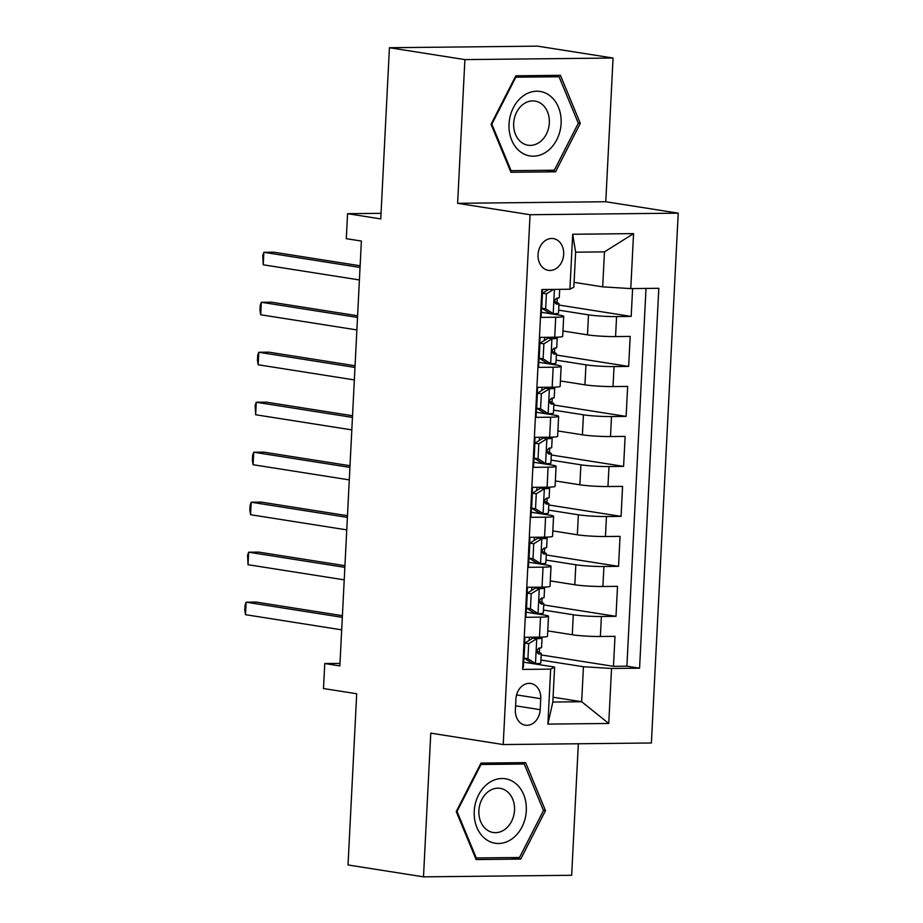 <?xml version="1.0" encoding="UTF-8"?>
<svg xmlns="http://www.w3.org/2000/svg" width="923" height="923" viewBox="0 0 923 923"><rect width="100%" height="100%" fill="white"/><g stroke="black" fill="none" stroke-linecap="round" stroke-linejoin="round"><path stroke-width="1.38" d="M538.04 254.61A16.072 12.749 99 0 0 548.354 270.347A16.072 12.749 99 0 0 563.676 254.333A16.072 12.749 99 0 0 553.362 238.596A16.072 12.749 99 0 0 538.04 254.61M613.057 58.034L537.601 46.15L389.425 47.719L464.892 59.603L457.612 203.314L530.056 214.724L678.22 213.155L605.776 201.745L613.057 58.034L464.892 59.603M530.056 214.724L503.22 744.561L651.384 742.992L678.22 213.155M503.22 744.561L430.776 733.15L423.495 876.85L571.66 875.281L578.329 743.765M423.495 876.85L348.029 864.966L356.705 693.761L323.5 688.535L324.758 663.545L339.86 665.921L361.378 241.053L346.287 238.676L347.556 213.686L380.761 218.913L389.425 47.719M542.505 289.522L541.097 317.385L555.715 317.235L554.7 337.23A20.087 1.615 2.9 0 0 562.684 336.341L563.699 316.347A20.087 1.615 -177.1 0 1 555.715 317.235M554.7 337.23L540.082 337.38L538.559 367.366L553.177 367.216L552.162 387.21A20.087 1.615 2.9 0 0 560.146 386.322L561.161 366.327A20.087 1.615 -177.1 0 1 553.177 367.216M552.162 387.21L537.544 387.36L536.032 417.358L550.65 417.196L549.635 437.19A20.087 1.615 2.9 0 0 557.619 436.302L558.634 416.319A20.087 1.615 -177.1 0 1 550.65 417.196M549.635 437.19L535.017 437.352L533.494 467.338L548.112 467.188L547.097 487.182A20.087 1.615 2.9 0 0 555.081 486.294L556.096 466.3A20.087 1.615 -177.1 0 1 548.112 467.188M547.097 487.182L532.49 487.332L530.967 517.318L545.585 517.168L544.57 537.163A20.087 1.615 2.9 0 0 552.554 536.275L553.569 516.28A20.087 1.615 -177.1 0 1 545.585 517.168M544.57 537.163L529.952 537.313L528.429 567.31L543.047 567.149L542.032 587.143A20.087 1.615 2.9 0 0 550.027 586.267L551.031 566.272A20.087 1.615 -177.1 0 1 543.047 567.149M542.032 587.143L527.425 587.305L525.902 617.291L540.52 617.141A20.087 1.615 2.9 0 0 548.504 616.252A20.087 1.615 2.9 0 0 544.466 615.064L526.156 612.18M547.766 630.894L572.283 634.759A20.087 1.615 2.9 0 0 600.377 636.489L614.995 636.328L613.472 666.325L541.178 654.938M543.451 610.057L573.298 614.764A20.087 1.615 2.9 0 0 601.392 616.495L615.999 616.333L543.716 604.946M615.999 616.333L617.522 586.347L602.904 586.497A20.087 1.615 2.9 0 1 574.81 584.767L550.293 580.902M552.831 530.921L577.348 534.786A20.087 1.615 2.9 0 0 605.442 536.517L620.06 536.367L618.537 566.353L546.243 554.965M555.358 480.941L579.875 484.806A20.087 1.615 2.9 0 0 607.969 486.536L622.587 486.375L621.064 516.372L548.781 504.985M557.884 430.949L582.413 434.814A20.087 1.615 2.9 0 0 610.507 436.544L625.125 436.394L623.602 466.38L551.308 454.993M560.423 380.968L584.94 384.833A20.087 1.615 2.9 0 0 613.034 386.564L627.652 386.414L626.129 416.4L553.846 405.012M562.949 330.988L587.478 334.853A20.087 1.615 2.9 0 0 615.572 336.583L630.19 336.422L628.667 366.419L556.373 355.032M563.699 316.347A20.087 1.615 -177.1 0 0 559.65 315.158L541.351 312.274M561.161 366.327A20.087 1.615 -177.1 0 0 557.123 365.139L538.824 362.266M558.634 416.319A20.087 1.615 -177.1 0 0 554.596 415.131L536.286 412.246M556.096 466.3A20.087 1.615 -177.1 0 0 552.058 465.111L533.759 462.227M553.569 516.28A20.087 1.615 -177.1 0 0 549.531 515.092L531.221 512.219M551.031 566.272A20.087 1.615 -177.1 0 0 546.993 565.084L528.694 562.199M540.197 709.695L540.763 698.699A15.564 12.357 99 0 0 530.771 683.458A15.564 12.357 99 0 0 515.934 698.965L515.38 709.96A15.564 12.357 99 0 0 525.372 725.201A15.564 12.357 99 0 0 540.197 709.695L515.588 705.818M574.094 282.357L602.684 286.857L604.461 251.875L575.629 252.175L573.852 287.168L569.906 289.234L541.87 289.534L522.626 669.417L550.662 669.117L554.608 667.052L523.629 662.172M569.906 289.234L572.698 234.257L633.559 233.611L630.778 288.599L658.814 288.299L639.57 668.183L611.534 668.471L608.753 723.459L547.881 724.105L550.662 669.117M558.646 310.151L588.493 314.858L587.478 334.853M556.119 360.143L585.955 364.839L584.94 384.833M553.581 410.124L583.428 414.819L582.413 434.814M551.054 460.104L580.89 464.811L579.875 484.806M548.516 510.096L578.363 514.792L577.348 534.786M545.989 560.076L575.825 564.772L574.81 584.767M613.472 666.325L626.89 666.175L646.019 288.438M588.493 314.858A20.087 1.615 -177.1 0 0 616.576 316.589L631.194 316.427L632.613 288.576M628.667 366.419L614.049 366.569A20.087 1.615 -177.1 0 1 585.955 364.839M626.129 416.4L611.511 416.561A20.087 1.615 -177.1 0 1 583.428 414.819M623.602 466.38L608.984 466.542A20.087 1.615 -177.1 0 1 580.89 464.811M621.064 516.372L606.457 516.522A20.087 1.615 -177.1 0 1 578.363 514.792M618.537 566.353L603.919 566.514A20.087 1.615 -177.1 0 1 575.825 564.772M522.741 667.283L523.364 667.271L524.887 637.285L539.505 637.135A20.087 1.615 2.9 0 0 547.489 636.247L548.504 616.252M554.608 667.052L552.831 702.034L581.663 701.734L583.44 666.741L611.534 668.471M553.085 697.223L581.663 701.734L608.753 723.459M540.924 660.049L583.44 666.741M381.037 213.328L347.556 213.686M339.987 663.383L324.758 663.545M626.89 666.175L639.57 668.183M539.355 652.515L539.586 648.015M631.194 316.427L558.9 305.04M541.893 602.534L542.124 598.023M544.42 552.542L544.651 548.043M546.958 502.562L547.177 498.062M549.485 452.582L549.716 448.07M552.023 402.59L552.242 398.09M554.55 352.609L554.781 348.109M557.088 302.629L557.307 298.117M630.778 288.599L602.684 286.857M552.831 702.034L547.881 724.105M572.698 234.257L575.629 252.175M633.559 233.611L604.461 251.875M545.493 810.613L525.625 762.617L480.998 763.09L456.25 811.559L476.118 859.555L520.734 859.082L545.493 810.613L543.393 810.279M457.612 203.314L605.776 201.745M515.819 75.801L491.059 124.27L510.927 172.278L555.554 171.805L580.302 123.324L560.434 75.328L515.819 75.801M511.215 857.582L520.734 859.082M578.213 123.001L580.302 123.324M546.035 170.305L555.554 171.805M528.683 643.723L524.76 643.112L532.813 638.151L536.944 638.635L528.683 643.723L527.921 658.722L535.675 663.637A13.303 1.073 2.9 0 0 540.774 663.049L541.247 653.553A13.303 1.073 2.9 0 0 541.04 653.346L536.886 651.292M535.675 663.637L531.752 663.014L523.999 658.099L527.921 658.722M525.083 658.791A31.89 2.573 2.9 0 0 523.814 658.549M533.021 638.024L535.513 637.724L534.521 637.182M536.944 638.635A13.303 1.073 2.9 0 0 542.032 638.058A13.303 1.073 2.9 0 0 541.824 637.851L540.347 637.124M524.599 643.054A31.89 2.573 2.9 0 1 524.795 643.089L523.999 658.099M342.398 615.676L256.144 602.084L246.141 602.188L342.318 617.337M245.506 614.683L244.78 610.288L245.033 605.292L246.141 602.188L245.506 614.683L341.683 629.844M542.032 638.058L541.559 647.554A13.303 1.073 -177.1 0 1 539.09 648.05C536.401 650.15 536.298 652.157 538.79 654.049A13.303 1.073 2.9 0 0 541.247 653.553M474.237 811.271A32.64 25.902 99 0 0 498.616 843.484A32.64 25.902 99 0 0 526.295 810.717A32.64 25.902 99 0 0 501.904 778.504A32.64 25.902 99 0 0 474.237 811.271M478.875 810.613A22.348 17.733 99 0 0 493.217 832.5A22.348 17.733 99 0 0 514.515 810.244A22.348 17.733 99 0 0 500.174 788.357A22.348 17.733 99 0 0 478.875 810.613M524.252 764.025L543.497 810.532L519.511 857.502L476.28 857.952L457.023 811.444L481.01 764.486L524.252 764.025L515.934 762.721M475.391 857.813L476.28 857.952M456.354 811.34L457.023 811.444M480.341 764.382L481.01 764.486M520.641 151.983A32.64 25.902 99 0 0 556.8 139.708A32.64 25.902 99 0 0 549.52 95.427A32.64 25.902 99 0 0 513.361 107.703A32.64 25.902 99 0 0 520.641 151.983M521.622 142.5A22.348 17.733 99 0 0 528.025 145.211A22.348 17.733 99 0 0 548.008 130.131A22.348 17.733 99 0 0 541.397 103.791A22.348 17.733 99 0 0 534.982 101.069A22.348 17.733 99 0 0 514.999 116.148A22.348 17.733 99 0 0 521.622 142.5M515.83 77.197L559.061 76.747L578.317 123.244L554.331 170.213L511.1 170.674L491.844 124.167L515.83 77.197L515.161 77.094M550.754 75.432L559.061 76.747M510.211 170.536L511.1 170.674M491.174 124.063L491.844 124.167M531.21 593.743L527.287 593.12L535.548 588.043L539.482 588.655L531.21 593.743L530.46 608.73L538.213 613.645A13.303 1.073 2.9 0 0 543.301 613.068L543.785 603.573A13.303 1.073 2.9 0 0 543.566 603.365L539.413 601.311M538.213 613.645L534.29 613.034L526.537 608.119L530.46 608.73M527.621 608.811A31.89 2.573 2.9 0 0 526.341 608.557M535.548 588.043L538.051 587.743L537.059 587.201M539.482 588.655A13.303 1.073 2.9 0 0 544.57 588.066A13.303 1.073 2.9 0 0 544.351 587.859L542.874 587.132M527.287 593.12L526.537 608.119M344.937 565.684L258.682 552.104L248.668 552.208L344.844 567.357M248.033 564.703L247.56 555.3L248.668 552.208L248.033 564.703L344.221 579.852M544.57 588.066L544.085 597.573A13.303 1.073 -177.1 0 1 541.628 598.058C538.94 600.169 538.836 602.165 541.328 604.057A13.303 1.073 2.9 0 0 543.785 603.573M533.748 543.751L529.825 543.139L537.878 538.178L542.009 538.674L533.748 543.751L532.986 558.75L540.74 563.665A13.303 1.073 2.9 0 0 545.839 563.076L546.312 553.581A13.303 1.073 2.9 0 0 546.104 553.373L541.951 551.319M540.74 563.665L536.817 563.042L529.064 558.138L532.986 558.75M530.148 558.819A31.89 2.573 2.9 0 0 528.879 558.577M538.086 538.051L540.578 537.763L539.586 537.221M542.009 538.674A13.303 1.073 2.9 0 0 547.097 538.086A13.303 1.073 2.9 0 0 546.889 537.878L545.412 537.151M529.825 543.139L529.064 558.138M347.463 515.703L261.209 502.112L251.206 502.227L347.383 517.376M250.571 514.722L249.833 510.315L250.087 505.319L251.206 502.227L250.571 514.722L346.748 529.871M547.097 538.086L546.624 547.581A13.303 1.073 -177.1 0 1 544.155 548.077C541.466 550.189 541.363 552.185 543.855 554.077A13.303 1.073 2.9 0 0 546.312 553.581M536.275 493.77L532.352 493.147L540.613 488.071L544.535 488.682L536.275 493.77L535.525 508.769L543.278 513.684A13.303 1.073 2.9 0 0 548.366 513.096L548.85 503.6A13.303 1.073 2.9 0 0 548.631 503.393L544.478 501.339M543.278 513.684L539.344 513.061L531.59 508.146L535.525 508.769M532.686 508.838A31.89 2.573 2.9 0 0 531.406 508.596M540.613 488.071L543.116 487.771L542.124 487.229M544.535 488.682A13.303 1.073 2.9 0 0 549.635 488.105A13.303 1.073 2.9 0 0 549.416 487.898L547.939 487.171M532.352 493.147L531.59 508.146M350.002 465.723L263.747 452.132L253.733 452.235L349.909 467.384M253.098 464.731L252.371 460.335L252.625 455.339L253.733 452.235L253.098 464.731L349.275 479.879M549.635 488.105L549.15 497.601A13.303 1.073 -177.1 0 1 546.693 498.097C543.993 500.197 543.901 502.204 546.381 504.096A13.303 1.073 2.9 0 0 548.85 503.6M538.813 443.79L534.89 443.167L543.151 438.09L547.074 438.702L538.813 443.79L538.051 458.777L545.805 463.692A13.303 1.073 2.9 0 0 550.893 463.115L551.377 453.608A13.303 1.073 2.9 0 0 551.169 453.401L547.016 451.359M545.805 463.692L541.882 463.081L534.129 458.166L538.051 458.777M535.213 458.858A31.89 2.573 2.9 0 0 533.944 458.604M543.151 438.09L545.643 437.79L544.651 437.248M547.074 438.702A13.303 1.073 2.9 0 0 552.162 438.113A13.303 1.073 2.9 0 0 551.954 437.906L550.477 437.179M534.89 443.167L534.129 458.166M352.528 415.731L266.274 402.151L256.271 402.255L352.448 417.404M255.636 414.75L255.152 405.347L256.271 402.255L255.636 414.75L351.813 429.899M552.162 438.113L551.677 447.62A13.303 1.073 -177.1 0 1 549.22 448.105C546.531 450.216 546.428 452.212 548.92 454.104A13.303 1.073 2.9 0 0 551.377 453.608M541.34 393.798L537.417 393.186L545.47 388.225L549.6 388.721L541.34 393.798L540.59 408.797L548.343 413.712A13.303 1.073 2.9 0 0 553.431 413.123L553.915 403.628A13.303 1.073 2.9 0 0 553.696 403.42L549.543 401.367M548.343 413.712L544.408 413.089L536.655 408.185L540.59 408.797M537.751 408.866A31.89 2.573 2.9 0 0 536.471 408.624M545.678 388.098L548.181 387.798L547.189 387.256M549.6 388.721A13.303 1.073 2.9 0 0 554.7 388.133A13.303 1.073 2.9 0 0 554.481 387.925L553.004 387.199M537.417 393.186L536.655 408.185M355.067 365.75L268.812 352.159L258.798 352.274L354.974 367.423M258.163 364.77L257.436 360.362L257.69 355.367L258.798 352.274L258.163 364.77L354.34 379.918M554.7 388.133L554.215 397.628A13.303 1.073 -177.1 0 1 551.758 398.125C549.058 400.236 548.966 402.232 551.446 404.124A13.303 1.073 2.9 0 0 553.915 403.628M543.878 343.817L539.955 343.194L548.216 338.118L552.139 338.729L543.878 343.817L543.116 358.816L550.869 363.731A13.303 1.073 2.9 0 0 555.958 363.143L556.442 353.647A13.303 1.073 2.9 0 0 556.223 353.44L552.081 351.386M550.869 363.731L546.947 363.108L539.194 358.193L543.116 358.816M540.278 358.885A31.89 2.573 2.9 0 0 539.009 358.643M548.216 338.118L550.708 337.818L549.716 337.276M552.139 338.729A13.303 1.073 2.9 0 0 557.227 338.153A13.303 1.073 2.9 0 0 557.007 337.945L555.542 337.218M539.793 343.148A31.89 2.573 2.9 0 1 539.978 343.183L539.194 358.193M357.593 315.77L271.339 302.179L261.336 302.283L357.513 317.431M260.701 314.778L259.963 310.382L260.217 305.386L261.336 302.283L260.701 314.778L356.878 329.926M557.227 338.153L556.742 347.648A13.303 1.073 -177.1 0 1 554.285 348.144C551.596 350.244 551.493 352.251 553.985 354.144A13.303 1.073 2.9 0 0 556.442 353.647M553.592 289.407L546.404 293.837L545.643 308.824L553.408 313.739A13.303 1.073 2.9 0 0 558.496 313.162L558.98 303.655A13.303 1.073 2.9 0 0 558.761 303.448L554.608 301.406M553.408 313.739L549.473 313.128L541.72 308.213L545.643 308.824M542.816 308.905A31.89 2.573 2.9 0 0 541.536 308.651M546.404 293.837L542.482 293.214L541.72 308.213M542.482 293.214L548.585 289.464M360.132 265.778L273.877 252.198L263.863 252.302L360.039 267.451M263.228 264.797L262.755 255.394L263.863 252.302L263.228 264.797L359.405 279.946M559.696 289.349L559.28 297.668A13.303 1.073 -177.1 0 1 556.823 298.152C554.123 300.263 554.031 302.259 556.511 304.152A13.303 1.073 2.9 0 0 558.98 303.655M573.298 614.764L572.283 634.759M601.392 616.495L600.377 636.489M616.576 316.589L615.572 336.583M614.049 366.569L613.034 386.564M611.511 416.561L610.507 436.544M608.984 466.542L607.969 486.536M606.457 516.522L605.442 536.517M603.919 566.514L602.904 586.497M540.52 617.141L539.505 637.135M516.568 694.892L540.763 698.699M536.736 638.774L535.49 663.51M529.179 640.389L529.341 637.239M539.274 588.782L538.017 613.53M531.717 590.397L531.879 587.259M541.801 538.801L540.555 563.538M534.244 540.417L534.405 537.267M544.339 488.821L543.082 513.557M536.782 490.436L536.944 487.286M546.866 438.829L545.608 463.577M539.309 440.444L539.47 437.306M549.404 388.848L548.147 413.585M541.847 390.464L541.997 387.314M551.931 338.856L550.673 363.604M544.374 340.483L544.535 337.333M554.435 289.407L553.212 313.624M546.912 290.491L546.958 289.476"/></g></svg>

